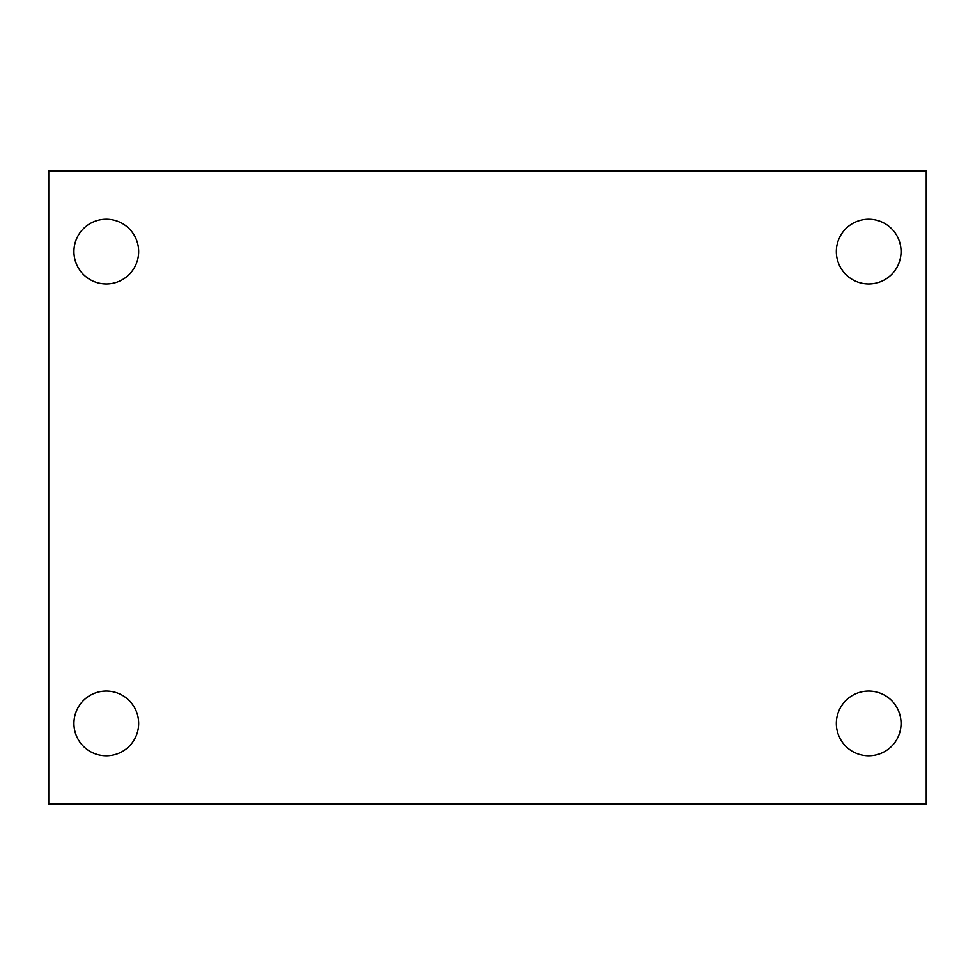 <?xml version="1.0" encoding="UTF-8"?>
<svg xmlns="http://www.w3.org/2000/svg" width="975" height="975" viewBox="0 0 975 975"><rect width="100%" height="100%" fill="white"/><g stroke="black" fill="none" stroke-linecap="round" stroke-linejoin="round"><path stroke-width="1.46" d="M48.75 171.027L926.25 171.027L926.25 803.973L48.75 803.973L48.75 171.027M106.287 691.056A32.37 32.37 0 0 1 138.657 723.413A32.37 32.37 0 0 1 106.287 755.783A32.37 32.37 0 0 1 73.929 723.413A32.37 32.37 0 0 1 106.287 691.056M868.713 691.056A32.37 32.37 0 0 1 901.071 723.413A32.37 32.37 0 0 1 868.713 755.783A32.37 32.37 0 0 1 836.343 723.413A32.37 32.37 0 0 1 868.713 691.056M868.713 219.217A32.37 32.37 0 0 1 901.071 251.587A32.37 32.37 0 0 1 868.713 283.944A32.37 32.37 0 0 1 836.343 251.587A32.37 32.37 0 0 1 868.713 219.217M106.287 219.217A32.37 32.37 0 0 1 138.657 251.587A32.37 32.37 0 0 1 106.287 283.944A32.37 32.37 0 0 1 73.929 251.587A32.37 32.37 0 0 1 106.287 219.217"/></g></svg>
